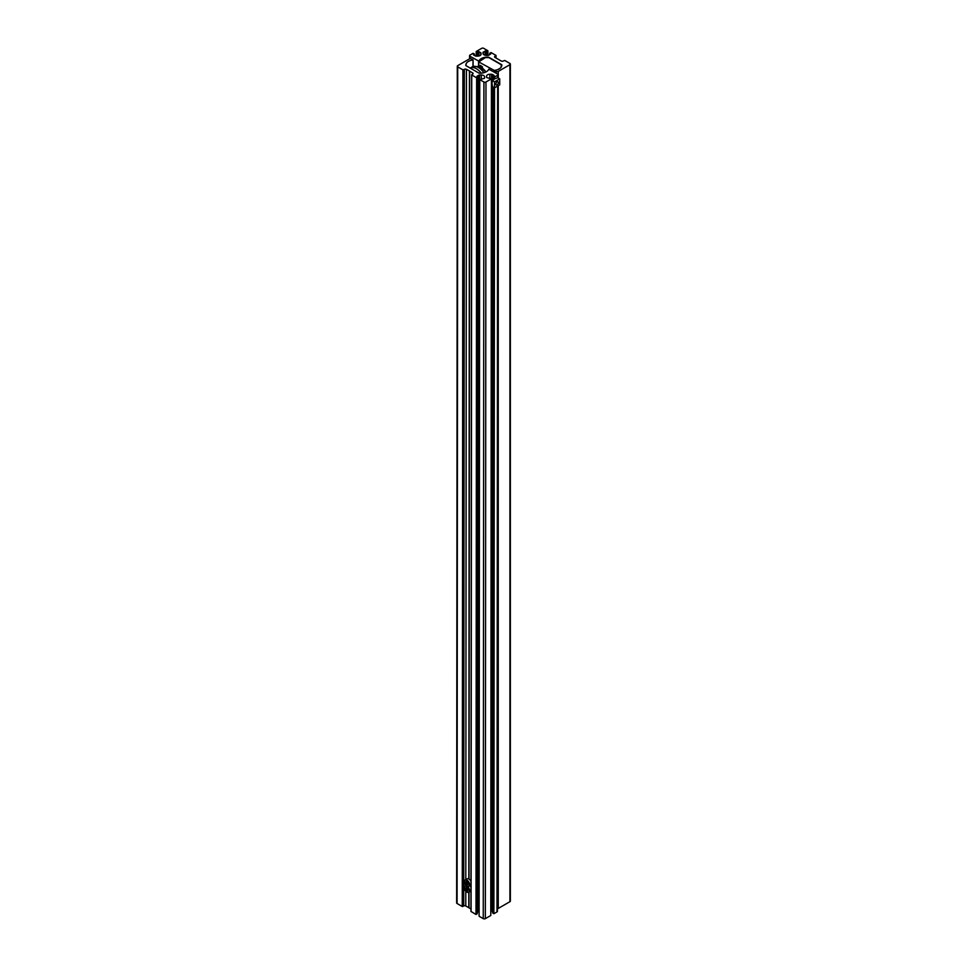 <?xml version="1.0" encoding="UTF-8"?>
<svg xmlns="http://www.w3.org/2000/svg" width="967" height="967" viewBox="0 0 967 967"><rect width="100%" height="100%" fill="white"/><g stroke="black" fill="none" stroke-linecap="round" stroke-linejoin="round"><path stroke-width="1.45" d="M483.041 53.439L483.041 52.436L483.041 53.439A3.3 1.91 0 0 0 483.996 54.781A3.3 1.91 0 0 0 486.341 55.349L488.081 55.349A1.1 0.641 0 0 0 488.855 55.155L490.74 53.983L489.701 53.294L489.701 54.672M494.56 72.283L494.705 70.313A8.8 5.077 0 0 0 501.607 66.215L501.885 65.321A1.463 0.846 0 0 0 501.909 65.176A1.463 0.846 0 0 0 501.474 64.571L489.205 57.488A2.2 1.269 0 0 0 487.694 57.113A8.8 5.077 180 0 0 478.883 61.175L469.998 56.279A1.463 0.846 180 0 1 469.575 55.687A1.463 0.846 180 0 1 469.998 55.083L473.117 53.294L474.41 54.043L473.479 54.877L475.256 55.905A1.1 0.641 180 0 0 476.042 56.098L477.783 56.098A3.3 1.91 0 0 0 481.082 54.188L481.082 53.185A1.1 0.641 0 0 0 480.756 52.738L478.967 51.698L477.517 52.242L477.517 56.098M496.192 73.226L496.192 71.401A1.463 0.846 0 0 0 498.259 71.401L509.923 64.668A1.463 0.846 0 0 0 510.358 64.064A1.463 0.846 0 0 0 509.923 63.471L504.738 60.474L503.287 61.018A1.463 0.846 0 0 1 501.22 61.018L494.995 57.416A1.463 0.846 180 0 1 494.56 56.823A1.463 0.846 180 0 1 494.995 56.219L495.926 55.385L491.006 52.544L489.701 53.294M497.425 908.666A1.463 0.846 0 0 0 498.259 908.424L509.923 901.691A1.463 0.846 0 0 0 510.358 901.087L510.358 64.064M496.192 71.401L494.56 70.422M474.41 55.409L474.41 54.043M476.223 56.098L476.223 51.493L477.517 52.242M487.888 55.349L487.888 50.743L483.742 48.35A1.463 0.846 0 0 0 481.663 48.35L476.223 51.493M487.888 50.743L483.355 51.988A1.1 0.641 180 0 0 483.041 52.436M486.594 55.349L486.594 51.493M480.212 65.357L482.448 66.832L482.291 67.69L480.877 67.207L480.212 65.357L482.291 66.928L481.808 67.775M494.56 70.579L478.738 61.924L478.738 66.336M493.944 70.712L493.944 71.933M478.738 61.924L485.398 57.573L488.818 57.573L501.474 64.874L501.474 66.578L501.474 64.571M501.474 64.874L500.918 67.485M497.775 69.588L500.302 68.125M481.409 66.481L481.784 67.545L481.409 66.481M481.566 66.602L482.05 67.352M480.454 65.756L480.877 66.989L480.454 65.756M480.611 65.877L481.179 66.771M483.838 72.755A12.39 7.156 60 0 0 478.447 67.509A12.39 7.156 60 0 0 473.044 66.542A12.39 7.156 60 0 0 472.259 66.892L470.204 68.077A12.39 7.156 60 0 1 476.38 68.705A12.39 7.156 60 0 1 481.228 73.19M468.995 907.82L469.007 892.19L468.995 907.82L470.965 908.968M472.936 66.578L473.081 59.906L471.461 58.927A1.463 0.846 0 0 0 469.394 58.927L457.717 65.659A1.463 0.846 0 0 0 457.294 66.252L456.642 902.9A1.463 0.846 0 0 0 457.077 903.504L462.262 906.502L463.713 905.97A1.463 0.846 0 0 1 465.78 905.97L468.79 907.711L468.802 892.311A3.663 2.115 60 0 1 466.988 892.118M457.294 66.252A1.463 0.846 0 0 0 457.717 66.856L462.903 69.854L464.353 69.322A1.463 0.846 0 0 1 466.432 69.322L469.648 71.062L469.019 879.1L469.648 71.183L472.658 72.912A1.463 0.846 180 0 1 473.081 73.516A1.463 0.846 180 0 1 472.658 74.121L472.658 72.912M472.936 60.014A8.8 5.089 0 0 0 466.034 64.1L465.768 65.007A1.463 0.846 0 0 0 465.743 65.152A1.463 0.846 0 0 0 466.167 65.756L478.447 72.851A2.2 1.269 0 0 0 479.958 73.226A8.8 5.089 180 0 0 488.77 69.165L497.642 74.072A1.463 0.846 180 0 1 498.078 74.664A1.463 0.846 180 0 1 497.642 75.269L494.536 77.058L493.243 76.308L494.173 75.777M498.065 85.797L497.425 911.313A1.463 0.846 180 0 1 497.002 911.917L497.642 86.051M497.002 911.917L493.883 913.706L494.524 87.84M494.536 78.859L497.751 77.723L499.721 78.859L499.721 84.842L494.536 87.84L492.554 86.704L491.937 83.355L492.566 80.72L494.536 78.859L494.536 77.058M493.883 913.706L492.59 912.957L493.23 87.09M493.243 79.898L493.243 76.308M494.173 75.474L492.384 74.447A1.1 0.641 180 0 0 491.611 74.254L489.87 74.254A3.3 1.91 0 0 0 486.57 76.163L486.57 77.167A1.1 0.641 0 0 0 486.897 77.614L491.429 78.859L490.777 915.507L485.337 918.65L485.978 82.002L491.429 78.859M492.59 911.579L491.744 911.095L492.384 86.063M490.777 910.902L490.958 910.902A1.1 0.641 180 0 1 491.744 911.095M485.337 918.65A1.463 0.846 0 0 1 483.258 918.65L483.911 82.002A1.463 0.846 0 0 0 485.978 82.002M483.911 82.002L479.753 79.608L484.298 78.363A1.1 0.641 180 0 0 484.612 77.916L484.612 76.913A3.3 1.91 0 0 0 481.312 75.003L479.572 75.003A1.1 0.641 0 0 0 478.798 75.184L477.009 76.212M483.258 918.65L479.112 916.245L479.753 79.608M477.299 912.328L478.145 911.833A1.1 0.641 0 0 1 478.919 911.651L479.112 911.651M477.94 77.058L476.646 77.807L475.994 914.456L477.299 913.706L477.94 77.058L477.009 76.514M476.646 77.807L471.727 74.955L472.658 74.121M475.994 914.456L470.965 911.446L471.727 74.955L471.074 911.603M468.814 878.979L469.442 71.062M464.402 881.735A3.663 2.115 60 0 1 465.163 879.958L467.085 878.858A3.663 2.115 60 0 1 468.922 879.039A3.663 2.115 60 0 1 470.989 881.433M470.989 885.023A3.663 2.115 60 0 1 470.748 885.204L468.826 886.316A3.663 2.115 60 0 1 466.988 886.135M468.101 883.959L467.472 884.853L466.215 884.116L465.586 882.496L466.215 881.614L468.101 883.959M467.472 882.339L467.798 883.185L466.287 884.043L467.496 884.745L468.076 883.911M466.735 881.904L465.695 882.508L466.215 884.116M466.299 881.65L465.586 882.496M469.817 885.736A3.663 2.115 60 0 1 470.989 887.416M470.977 891.018A3.663 2.115 60 0 1 470.748 891.187L468.826 892.299A3.663 2.115 60 0 0 469.454 889.592A3.663 2.115 60 0 0 467.339 886.364M468.088 889.942L467.46 890.837L466.203 890.111L465.574 888.492L466.203 887.597L468.088 889.942M467.46 888.322L467.786 889.169L466.287 890.039L467.484 890.728L468.076 889.894M466.723 887.887L465.695 888.492L466.203 890.111M466.287 887.646L465.574 888.492M498.404 82.618A1.801 1.04 -60 0 1 497.618 84.431A1.801 1.04 -60 0 1 496.228 84.915A1.801 1.04 -60 0 1 495.853 84.093A1.801 1.04 -60 0 1 496.639 82.28A1.801 1.04 -60 0 1 498.029 81.796A1.801 1.04 -60 0 1 498.404 82.618M494.536 87.84L494.536 81.857L499.721 78.859M492.566 80.72L494.536 81.857M509.923 901.691L509.923 64.668M498.259 908.424L498.259 85.688M498.259 78.013L498.259 71.401M494.62 72.32L494.62 70.494M478.568 66.3L478.568 61.235M469.998 58.709L469.998 56.279M480.756 55.01L480.756 52.738M478.967 55.965L478.967 51.698M478.447 56.05L478.447 51.698M485.664 55.3L485.664 50.949M485.144 55.216L485.144 50.949M483.355 54.261L483.355 51.988M495.926 57.96L495.926 55.687M494.995 57.416L494.995 56.219M473.032 59.978L473.032 66.554L479.439 66.53A10.758 6.213 60 0 1 481.155 67.291A10.758 6.213 60 0 1 485.918 71.981M457.077 903.504L457.717 66.856M466.034 65.659L466.034 64.1M497.642 77.747L497.642 75.269M492.384 81.143L492.384 74.447M490.958 910.902L491.611 74.254M489.87 78.267L489.87 74.254M484.612 77.94L484.612 76.913M481.312 79.004L481.312 75.003M478.919 911.651L479.572 75.003M478.145 911.833L478.798 75.184M465.78 905.97L465.792 891.223M465.804 879.595L466.432 69.322M463.713 905.97L464.353 69.322M462.782 906.502L463.423 69.854M462.262 906.502L462.903 69.854M466.843 886.038A3.445 1.994 -120 0 0 469.273 884.636A3.445 1.994 -120 0 0 466.843 880.417A3.445 1.994 -120 0 0 464.402 881.819A3.445 1.994 -120 0 0 466.843 886.038M467.001 880.151A3.663 2.115 60 0 1 469.394 883.379A3.663 2.115 60 0 1 468.826 886.316L466.88 886.147C464.426 884.43 463.858 882.375 465.163 879.958A3.663 2.115 60 0 1 467.001 880.151M466.831 892.021A3.445 1.994 -120 0 0 469.273 890.619A3.445 1.994 -120 0 0 466.843 886.401A3.445 1.994 -120 0 0 464.402 887.803A3.445 1.994 -120 0 0 466.831 892.021M464.402 887.718A3.663 2.115 60 0 1 465.163 885.953A3.663 2.115 60 0 1 466.541 885.917M469.575 58.83L469.575 55.687M496.035 58.02L496.035 55.53M485.978 71.957L479.439 66.53M473.081 66.53L473.081 59.906M498.078 77.916L498.078 74.664M470.965 911.446L471.618 74.81M466.009 885.458L465.163 885.953C463.846 888.359 464.426 890.414 466.88 892.13L468.826 892.299"/></g></svg>
